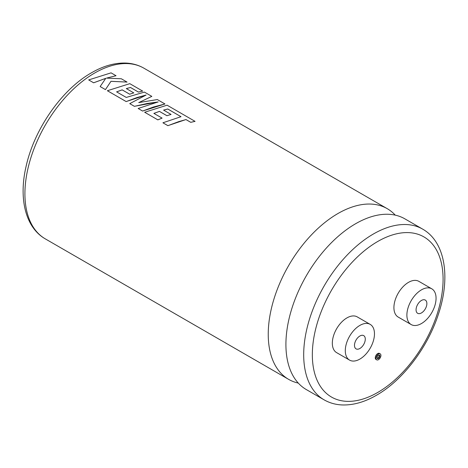 <?xml version="1.0" encoding="UTF-8"?>
<svg xmlns="http://www.w3.org/2000/svg" width="468" height="468" viewBox="0 0 468 468"><rect width="100%" height="100%" fill="white"/><g stroke="black" fill="none" stroke-linecap="round" stroke-linejoin="round"><path stroke-width="0.7" d="M298.286 383.087A98.561 56.903 -60 0 1 288.651 379.367A98.561 56.903 -60 0 1 268.24 334.251A98.561 56.903 -60 0 1 337.931 213.537A98.561 56.903 -60 0 1 387.211 208.652A98.561 56.903 -60 0 1 395.249 215.14M379.027 354.996A2.024 1.17 -60 0 1 377.711 358.061A2.024 1.17 -60 0 1 377.149 358.248M378.466 358.494A2.024 1.17 120 0 0 379.788 356.71A2.024 1.17 120 0 0 379.478 355.089A2.024 1.17 120 0 0 378.466 355.189A2.024 1.17 120 0 0 377.144 356.973A2.024 1.17 120 0 0 377.454 358.593A2.024 1.17 120 0 0 378.466 358.494M378.466 354.007A3.469 2.001 120 0 0 376.202 357.066A3.469 2.001 120 0 0 376.734 359.845A3.469 2.001 120 0 0 378.466 359.676A3.469 2.001 120 0 0 380.736 356.616A3.469 2.001 120 0 0 380.203 353.837A3.469 2.001 120 0 0 378.466 354.007M380.203 353.837L379.443 353.399A3.469 2.001 120 0 0 377.711 353.574A3.469 2.001 120 0 0 375.447 356.628A3.469 2.001 120 0 0 375.974 359.406L376.734 359.845M359.88 336.006A7.64 4.411 -60 0 1 363.7 335.626A7.64 4.411 -60 0 1 364.87 341.751A7.64 4.411 -60 0 1 359.88 348.485A7.64 4.411 -60 0 1 356.06 348.859A7.64 4.411 -60 0 1 354.89 342.74A7.64 4.411 -60 0 1 359.88 336.006M359.88 359.085A20.627 11.911 -60 0 1 349.567 360.108A20.627 11.911 -60 0 1 346.408 343.576A20.627 11.911 -60 0 1 359.88 325.4A20.627 11.911 -60 0 1 370.194 324.377A20.627 11.911 -60 0 1 373.359 340.909A20.627 11.911 -60 0 1 359.88 359.085M370.194 324.377L357.23 316.894A20.627 11.911 120 0 0 346.917 317.912A20.627 11.911 120 0 0 333.438 336.094A20.627 11.911 120 0 0 336.603 352.62L349.567 360.108M421.475 312.922A7.64 4.411 120 0 0 426.465 306.189A7.64 4.411 120 0 0 425.295 300.07A7.64 4.411 120 0 0 421.475 300.444A7.64 4.411 120 0 0 416.479 307.178A7.64 4.411 120 0 0 417.649 313.303A7.64 4.411 120 0 0 421.475 312.922M285.913 344.454A98.561 56.903 -60 0 1 287.13 328.788A98.561 56.903 -60 0 1 342.646 232.625A98.561 56.903 -60 0 1 355.61 223.739A98.561 56.903 -60 0 1 404.89 218.86L422.668 229.127A98.561 56.903 -60 0 0 373.388 234.006A98.561 56.903 -60 0 0 308.997 320.861A98.561 56.903 -60 0 0 324.108 399.842L306.329 389.575A98.561 56.903 -60 0 1 285.913 344.454M421.475 289.838A20.627 11.911 120 0 0 407.997 308.02A20.627 11.911 120 0 0 411.156 324.552A20.627 11.911 120 0 0 421.475 323.528A20.627 11.911 120 0 0 434.947 305.352A20.627 11.911 120 0 0 431.788 288.82A20.627 11.911 120 0 0 421.475 289.838M431.788 288.82L418.819 281.332A20.627 11.911 120 0 0 408.505 282.356A20.627 11.911 120 0 0 395.027 300.532A20.627 11.911 120 0 0 398.192 317.064L411.156 324.552M162.922 122.786L167.889 125.676L178.735 121.627L185.971 119.574L190.739 122.329L195.057 121.364L167.082 105.183L144.676 112.25L157.851 119.878L162.086 118.117L153.884 113.379L159.448 111.384L166.924 115.701L171.066 114.444L163.589 110.097L167.772 108.991L181.005 116.684L162.922 122.786L167.889 125.652L185.971 119.551L190.739 122.306L195.057 121.335M153.884 113.408L159.448 111.407L166.924 115.725L171.066 114.414M138.154 108.482L142.582 111.062L153.428 107.014L164.982 103.972L157.336 99.561L138.733 102.603L151.831 96.379L144.407 92.097L126.266 97.438L116.602 91.857L122.166 89.862L129.648 94.179L133.789 92.892L126.307 88.575L130.49 87.469L138.429 92.05L142.67 91.09L129.794 83.661L107.394 90.722L123.066 99.795L126.173 101.585L137.013 97.537L146.11 95.045L129.753 103.633L134.398 106.318L158.19 101.919L138.154 108.482L142.582 111.039L164.982 103.972M129.753 103.633L134.404 106.341L147.274 103.463L158.19 101.942M105.452 89.622L110.969 81.327L127.05 82.076L121.311 78.764L106.499 78.115L116.035 75.74L111.074 72.85L88.68 79.917L93.635 82.783L105.791 78.314L100.146 86.539L105.452 89.622L110.969 81.303L127.05 82.076M88.68 79.917L93.635 82.801L105.791 78.337M126.307 88.598L130.484 87.493L138.429 92.079L142.67 91.09M116.608 91.88L122.166 89.885L129.648 94.203L133.789 92.892M138.733 102.627L151.831 96.379M163.589 110.126L167.766 109.021L181.005 116.713M100.146 86.562L105.446 89.599M106.499 78.115L116.035 75.717M107.394 90.745L126.167 101.562L146.11 95.022M144.682 112.273L157.845 119.855L162.086 118.117M377.711 241.494A92.448 53.375 120 0 0 312.337 354.721A92.448 53.375 120 0 0 377.711 392.465A92.448 53.375 120 0 0 443.085 279.238A92.448 53.375 120 0 0 377.711 241.494M94.612 73.055A98.561 56.903 120 0 0 30.221 159.91A98.561 56.903 120 0 0 45.332 238.891C25.249 227.448 18.621 198.227 26.091 166.397C34.252 129.104 61.805 89.487 91.552 72.751C103.252 65.988 114.607 62.753 125.611 63.057C132.28 63.315 138.376 65.017 143.892 68.176A98.561 56.903 120 0 0 94.612 73.055M324.108 399.842C329.525 402.942 335.503 404.644 342.044 404.943C353.147 405.329 364.613 402.106 376.447 395.261C402.644 380.414 427.389 347.964 438.235 314.712C450.713 278.091 445.594 242.12 422.668 229.127M288.651 379.367L45.332 238.891M387.211 208.652L143.892 68.176"/></g></svg>
